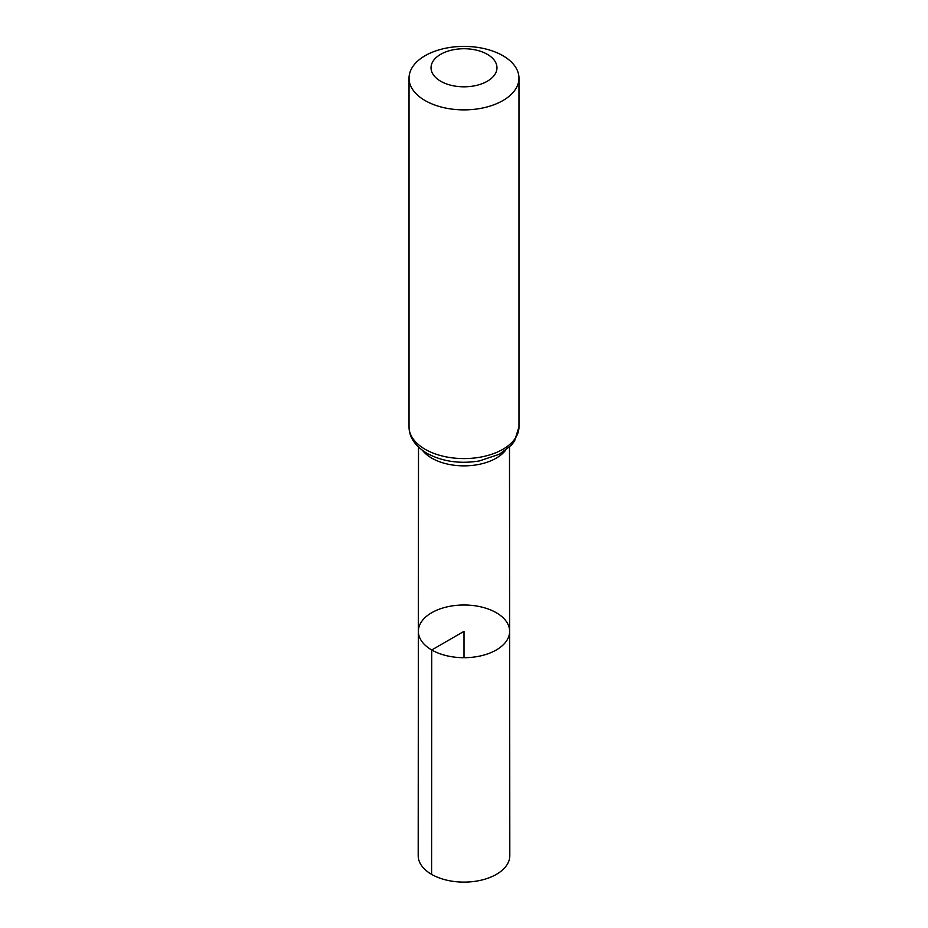 <?xml version="1.0" encoding="UTF-8"?>
<svg xmlns="http://www.w3.org/2000/svg" width="928" height="928" viewBox="0 0 928 928"><rect width="100%" height="100%" fill="white"/><g stroke="black" fill="none" stroke-linecap="round" stroke-linejoin="round"><path stroke-width="1.39" d="M431.729 649.983A45.646 26.355 180 0 1 418.354 631.33A45.646 26.355 180 0 1 464 604.998A45.646 26.355 180 0 1 509.646 631.33A45.646 26.355 180 0 1 481.481 655.69A45.646 26.355 180 0 1 431.729 649.983A45.646 26.355 180 0 1 418.354 631.33L418.192 855.651A45.808 26.448 180 0 0 431.601 874.362A45.808 26.448 180 0 0 481.539 880.092A45.808 26.448 180 0 0 509.808 855.651L509.646 631.33A45.646 26.355 180 0 1 481.481 655.69A45.646 26.355 180 0 1 431.729 649.983M440.672 81.235A32.979 19.047 180 0 1 455.462 49.381A32.979 19.047 180 0 1 495.854 72.697A32.979 19.047 180 0 1 440.672 81.235M425.128 100.584A54.972 31.738 180 0 1 409.028 78.138A54.972 31.738 180 0 1 464 46.4A54.972 31.738 180 0 1 518.972 78.138A54.972 31.738 180 0 1 485.042 107.462A54.972 31.738 180 0 1 425.128 100.584M464 657.697L464 631.342L431.729 649.983L431.601 874.362M505.389 450.498A45.495 26.262 180 0 1 431.833 458.177A45.495 26.262 180 0 1 422.611 450.498M425.128 449.291A54.972 31.738 180 0 1 409.028 426.845C409.086 437.204 415.06 446.02 426.95 453.316C442.262 461.541 459.673 464.093 479.173 460.984L499.357 454.256L511.154 445.417L514.553 441.09L518.972 426.845A54.972 31.738 180 0 1 485.042 456.17A54.972 31.738 180 0 1 425.128 449.291M418.505 447.087L418.354 631.33M509.495 447.087L509.646 631.33M409.028 78.138L409.028 426.845M518.972 78.138L518.972 426.845"/></g></svg>
